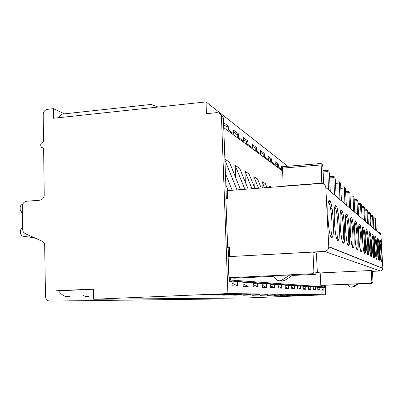 <?xml version="1.0" encoding="UTF-8"?>
<svg xmlns="http://www.w3.org/2000/svg" width="403" height="403" viewBox="0 0 403 403"><rect width="100%" height="100%" fill="white"/><g stroke="black" fill="none" stroke-linecap="round" stroke-linejoin="round"><path stroke-width="0.6" d="M372.422 271.355L380.412 270.972C381.903 270.766 382.719 269.919 382.85 268.433L380.941 234.742C380.699 233.221 379.792 232.425 378.231 232.37L325.815 187.43M228.471 256.686L228.133 247.492L227.655 247.387L225.892 199.142L227.559 198.981L227.252 190.634L321.151 183.43C323.861 183.491 325.417 184.861 325.82 187.531L328.777 246.888C328.526 249.517 327.105 251.029 324.501 251.412L229.68 256.585L312.97 252.077L316.415 253.165L317.347 272.499L316.894 273.768L315.69 274.342L292.437 275.44M226.068 191.118L227.267 191.022M375.611 230.123L375.027 217.862L375.51 218.35L375.667 219.469L376.306 230.718M373.097 227.962L372.498 215.308L373.017 215.832L373.178 216.985L373.838 228.597M370.407 225.66L369.798 212.588L370.352 213.147L370.523 214.346L371.198 226.34M367.531 223.197L366.911 209.676L367.506 210.275L367.682 211.515L368.377 223.922M364.448 220.552L363.818 206.558L364.453 207.197L364.644 208.487L365.36 221.333M361.133 217.711L360.489 203.203L361.174 203.893L361.375 205.233L362.116 218.552M357.562 214.648L356.907 199.586L357.647 200.331L357.859 201.732L358.62 215.555M353.703 211.338L353.033 195.682L353.834 196.488L354.061 197.949L354.841 212.316M349.512 207.746L348.832 191.445L349.703 192.322L349.945 193.848L350.751 208.809M344.953 203.837L344.263 186.836L345.21 187.793L345.472 189.39L346.308 204.996M339.976 199.571L339.276 181.808L340.308 182.851L340.59 184.529L341.452 200.84M334.515 194.891L333.805 176.292L334.943 177.436L335.246 179.209L336.137 196.281M328.5 189.732L327.785 170.217L329.034 171.482L329.367 173.35L330.289 191.269M321.831 183.43L321.12 163.497L322.506 164.898L322.868 166.877L323.715 184.025M321.025 163.502L282.508 166.701L283.133 186.347M282.453 170.892L223.741 127.675M271.421 187.249L269.516 186.105L269.572 187.39M267.013 187.586L265.375 183.617L261.99 181.577L262.257 187.949M261.255 188.03L257.502 178.882L253.825 176.665L254.228 186.69M254.973 188.508L248.933 173.728L244.923 171.315L245.356 182.302M248.092 189.037L239.584 168.106L235.191 165.467L235.649 177.562M240.526 189.617L229.332 161.941L224.899 159.281M223.63 124.562L226.899 127.01L227.01 130.068L228.35 129.942L233.795 133.977L233.654 130.219L238.45 133.856L238.596 137.534L243.558 141.216L243.417 137.619L247.805 140.944L247.946 144.465L252.49 147.836L252.354 144.39L256.373 147.443L256.515 150.818L260.691 153.911L260.555 150.606L264.257 153.412L264.393 156.656L268.247 159.512L268.111 156.334L271.531 158.928L271.667 162.046L275.229 164.686L275.098 161.628L278.266 164.031L278.397 167.038L281.707 169.487L281.576 166.54L282.362 167.134M233.795 133.977L232.486 134.103L227.01 130.068M233.725 132.129L237.201 134.733L237.312 137.655L238.596 137.534M243.558 141.216L242.309 141.332L237.312 137.655M243.493 139.448L246.606 141.78L246.717 144.576L247.946 144.465M252.49 147.836L251.286 147.941L246.717 144.576M252.424 146.143L255.225 148.239L255.331 150.918L256.515 150.818M260.691 153.911L259.532 154.017L255.331 150.918M260.625 152.289L263.149 154.178L263.26 156.757L264.393 156.656M268.247 159.512L267.134 159.608L263.26 156.757M268.181 157.951L270.463 159.659L270.569 162.142L271.667 162.046M275.229 164.686L274.156 164.777L270.569 162.142M275.163 163.185L277.239 164.736L277.34 167.124L278.397 167.038M281.707 169.487L280.664 169.572L277.34 167.124M281.642 168.036L282.352 168.57M287.727 166.268L206.024 101.904L53.554 118.25L53.418 108.669L64.42 113.837M223.554 122.567L228.204 126.094L228.35 129.942M226.36 199.097L223.413 118.749L221.479 117.253L221.187 115.726C220.27 113.586 218.648 112.568 216.32 112.674L206.432 113.696L206.024 101.904M50.073 301.091L222.869 298.93L50.073 301.091L48.41 300.809C46.592 299.978 45.625 298.462 45.499 296.27L44.647 244.132L43.872 242.576L42.637 241.457L25.087 233.549L23.278 231.972L22.503 229.297L22.281 206.437C22.518 203.475 23.963 201.747 26.618 201.243L39.842 200.205C42.527 199.702 43.982 197.959 44.219 194.981L43.625 148.138L41.6 147.458C39.988 144.793 40.638 142.884 43.544 141.72L43.202 114.578C43.428 111.656 44.874 109.903 47.539 109.324L53.418 108.669M222.844 298.19L222.869 298.93M56.113 300.834L55.972 290.785L58.536 290.82C62.138 295.701 65.906 297.5 69.845 296.215M83.466 295.621L86.257 296.578L89.013 296.265M93.677 299.248L245.81 298.003L325.705 294.769L227.897 293.58L93.677 299.248L93.486 289.067L55.972 290.785M309.66 295.016L297.162 295.525L309.66 295.016M304.885 294.971L291.994 295.5L304.885 294.971M299.782 294.925L286.468 295.47L299.782 294.925M294.306 294.875L280.543 295.439L294.306 294.875M288.432 294.825L274.186 295.409L288.432 294.825M282.1 294.769L267.345 295.374L282.1 294.769M275.264 294.704L259.95 295.339L275.264 294.704M267.859 294.638L251.951 295.298L267.859 294.638M259.804 294.568L243.251 295.253L259.804 294.568M251.019 294.487L233.77 295.203L251.019 294.487M241.397 294.402L223.388 295.152L241.397 294.402M230.813 294.306L236.022 294.351L211.968 295.097L230.813 294.306M224.874 294.25L199.359 295.031L224.874 294.25M314.139 295.056L302.013 295.55L314.139 295.056M217.58 294.86L217.59 295.122M205.57 295.061L205.565 294.769M321.937 287.722L323.866 287.636L323.992 290.175L322.052 290.084L321.926 287.51L319.76 287.364L319.886 289.984L317.771 288.865M323.866 287.636L324.737 287.697L324.622 285.435M325.705 294.769L325.246 285.41M221.479 117.253L227.897 293.58M229.362 280.941L319.236 287.122L324.224 286.906L230.753 280.07L230.299 277.858L228.909 277.748L228.138 256.706L229.826 256.61M229.247 277.773L229.372 281.284L231.972 281.46L232.133 285.803L237.599 286.065L232.032 283.042M319.886 289.984L317.821 289.883L317.69 287.223L315.383 287.067L315.509 289.772L313.307 289.666L313.176 286.921L310.703 286.755L310.839 289.55L308.481 289.44L308.345 286.593L305.701 286.417L305.837 289.314L303.308 289.193L303.172 286.246L300.331 286.054L300.467 289.057L297.752 288.926L297.61 285.873L294.553 285.667L294.694 288.785L291.767 288.644L291.621 285.47L288.321 285.248L288.467 288.488L285.299 288.336L285.153 285.037L281.581 284.795L281.727 288.165L278.292 288.004L278.141 284.563L274.262 284.301L274.408 287.818L270.67 287.641L270.519 284.055L266.287 283.767L266.438 287.44L262.358 287.243L262.202 283.495L257.572 283.183L257.724 287.022L253.245 286.81L253.089 282.881L247.996 282.538L248.157 286.568L243.221 286.332L243.059 282.206L237.438 281.828L237.599 286.065M317.705 287.45L319.76 287.364M313.186 287.163L315.383 287.067M308.36 286.855L310.703 286.755M303.182 286.528L305.701 286.417M297.626 286.175L300.331 286.054M291.636 285.798L294.553 285.667M285.168 285.389L288.321 285.248M278.161 284.946L281.581 284.795M270.539 284.468L274.262 284.301M262.222 283.949L266.287 283.767M253.109 283.385L257.572 283.183M243.085 282.76L247.996 282.538M237.438 281.828L231.997 282.08M319.725 287.102L319.735 287.364M230.753 280.07L229.332 280.14M347.114 284.458L320.793 285.364L320.189 272.932L317.342 272.428M324.294 285.45L324.224 286.906M273.022 276.362L234.294 278.191L230.299 277.858M358.252 283.969L372.045 283.369L373.032 282.286L372.397 270.871L371.213 270.499L320.189 272.932M229.68 256.585L229.337 247.291L227.655 247.387M223.413 118.749L223.126 117.238L220.547 114.528M58.536 290.82L93.491 289.223M30.114 235.805L23.309 236.254L21.878 235.931L20.392 233.236L20.382 231.065L20.936 229.166L22.487 227.579M22.346 212.965L21.843 212.698L20.165 209.474L20.15 207.646C20.266 205.852 21.117 204.729 22.704 204.276M64.142 113.868L61.573 114.15L58.244 117.747M158.057 107.047L151.206 104.437M226.899 127.01L228.204 126.094M237.201 134.733L238.45 133.856M246.606 141.78L247.805 140.944M255.225 148.239L256.373 147.443M263.149 154.178L264.257 153.412M270.463 159.659L271.531 158.928M277.239 164.736L278.266 164.031M225.831 184.65L228.204 190.564M232.168 190.261L225.423 173.492M224.929 160.102L236.954 189.894M235.191 165.467L244.853 189.284M244.923 171.315L252.021 188.735M253.825 176.665L258.56 188.236M261.99 181.577L264.539 187.778M269.516 186.105L270.03 187.355M229.347 247.487L228.138 247.558M228.909 277.748L312.612 273.723L313.579 273.043L313.917 271.894L312.97 252.077M289.822 274.962L282.024 280.06C280.05 281.178 278.191 281.012 276.438 279.566L272.413 275.788L289.822 274.962L292.613 275.33L284.377 280.649L282.518 281.067L280.654 280.664M371.213 270.499L371.853 282.08L370.851 283.178L320.793 285.364M346.897 284.261L358.312 283.934L353.708 286.881L351.23 287.213L349.537 286.654L346.897 284.261M357.345 283.808L352.696 286.785M323.992 290.175L322.007 289.132M315.509 289.772L313.257 288.583M310.839 289.55L308.426 288.276M305.837 289.314L303.247 287.944M300.467 289.057L297.691 287.581M294.694 288.785L291.701 287.188M288.467 288.488L285.228 286.76M281.727 288.165L278.216 286.291M274.408 287.818L270.594 285.772M266.438 287.44L262.272 285.198M257.724 287.022L253.155 284.558M248.157 286.568L243.125 283.843M369.682 231.846C368.01 229.886 369.47 256.454 371.047 256.59C372.649 257.86 371.244 232.536 369.682 231.846M380.941 234.742L325.82 187.531M382.845 268.297L328.767 246.651M377.797 238.138C376.432 236.496 377.777 260.424 379.057 260.479C380.361 261.567 379.067 238.647 377.797 238.138M375.274 236.183C373.818 234.445 375.198 259.189 376.568 259.27C377.964 260.414 376.629 236.742 375.274 236.183M372.574 234.093C371.017 232.249 372.437 257.87 373.903 257.975C375.395 259.179 374.029 234.712 372.574 234.093M366.569 229.433C364.77 227.352 366.277 254.928 367.979 255.099C369.702 256.444 368.251 230.199 366.569 229.433M363.219 226.839C361.279 224.612 362.831 253.28 364.67 253.492C366.529 254.918 365.032 227.685 363.219 226.839M359.597 224.028C357.496 221.645 359.098 251.497 361.093 251.754C363.098 253.27 361.562 224.97 359.597 224.028M355.668 220.98C353.386 218.421 355.043 249.563 357.214 249.87C359.39 251.487 357.804 222.033 355.668 220.98M351.391 217.665C348.907 214.91 350.62 247.447 352.993 247.82C355.36 249.548 353.723 218.844 351.391 217.665M346.726 214.048C344.006 211.066 345.779 245.135 348.378 245.578C350.968 247.432 349.275 215.373 346.726 214.048M341.608 210.079C338.621 206.84 340.454 242.591 343.321 243.12C346.162 245.12 344.409 211.57 341.608 210.079M335.971 205.711C332.677 202.17 334.576 239.785 337.744 240.415C340.878 242.576 339.064 207.399 335.971 205.711M331.568 237.412C335.044 239.765 333.165 202.79 329.735 200.87C326.072 196.991 328.047 236.667 331.568 237.412M380.16 239.971C378.88 238.415 380.19 261.572 381.384 261.612C382.613 262.65 381.349 240.435 380.16 239.971M380.88 260.172C381.48 257.668 380.628 243.85 379.722 241.442M378.528 259.053C379.208 256.595 378.301 241.956 377.329 239.599M376.024 257.855C376.78 255.447 375.823 239.926 374.775 237.634M373.339 256.57C374.191 254.228 373.173 237.75 372.04 235.533M370.463 255.19C371.42 252.928 370.332 235.412 369.103 233.287M367.37 253.699C368.443 251.532 367.284 232.889 365.949 230.874M364.03 252.092C365.239 250.041 364 230.163 362.549 228.274M360.423 250.349C361.788 248.434 360.458 227.201 358.866 225.473M356.504 248.455C358.045 246.707 356.62 223.982 354.872 222.441M352.242 246.389C353.99 244.833 352.449 220.466 350.524 219.146M345.351 215.59L346.726 214.109C349.048 215.278 350.771 242.923 348.892 245.079L347.598 244.107C349.562 242.616 347.89 216.602 345.769 215.55M340.59 211.414L341.608 210.144C344.515 211.192 345.663 244.067 343.905 242.561L342.54 241.568C344.686 239.891 342.918 212.744 340.595 211.646M334.817 207.142L335.593 205.792L335.971 205.777C339.291 207.082 340.218 242.263 338.419 239.785L336.973 238.772C339.321 236.883 337.462 208.598 334.908 207.359M330.576 235.846L330.818 235.669C333.301 233.629 331.578 205.48 328.808 202.8L328.611 202.608M363.214 227.04L362.831 227.065L363.214 227.04M329.649 201.505L328.687 201.571L329.649 201.505M363.179 230.345L364.252 230.279M366.065 230.168L366.382 230.148M375.032 229.624L375.591 229.594M374.986 218.789L373.284 218.9M375.007 217.857L373.233 217.973L375.007 217.862M359.693 228.239L360.801 228.169M372.498 227.453L373.072 227.418M372.453 216.265L370.634 216.381M370.584 215.434L372.478 215.313L370.584 215.434M355.92 225.992L357.058 225.922M369.793 225.131L370.387 225.096M369.747 213.57L367.803 213.701M367.753 212.724L369.778 212.588L367.753 212.724M366.896 222.647L367.511 222.612M366.856 210.688L364.77 210.829M364.715 209.822L366.886 209.681L364.715 209.822M363.793 219.988L364.428 219.947M363.753 207.6L361.516 207.752M361.456 206.719L363.788 206.558L361.456 206.714M346.756 218.018L348.071 217.932M360.453 217.126L361.113 217.086M360.418 204.281L358.005 204.447M357.95 203.379L360.458 203.203L357.95 203.374M341.865 215.031L343.225 214.945M345.96 214.764L346.605 214.718M356.856 214.043L357.542 213.998M356.826 200.699L354.217 200.885M354.156 199.782L356.872 199.591L354.156 199.777M336.485 211.817L337.9 211.721M340.56 211.545L340.837 211.525M352.968 210.709L353.678 210.663M352.942 196.83L350.111 197.037M330.546 208.341L332.027 208.24M348.751 207.092L349.492 207.041M348.731 192.639L345.653 192.861M345.593 191.682L348.786 191.45L345.593 191.682M344.162 203.157L344.933 203.107M344.147 188.075L340.787 188.327M340.726 187.103L344.212 186.841L340.726 187.098M339.15 198.86L339.956 198.805M339.145 183.088L335.457 183.37M335.392 182.106L339.215 181.813L335.392 182.101M333.649 194.15L334.495 194.085M333.659 177.622L329.599 177.94M329.533 176.63L333.739 176.297L329.533 176.62M327.594 188.957L328.48 188.891M327.614 171.602L323.12 171.965M323.05 170.6L327.704 170.222L323.05 170.595M283.128 186.11L321.821 183.138M320.924 164.943L282.332 168.132M380.412 270.972L324.501 251.412M23.309 236.254L34.643 237.841M315.69 274.342L312.214 273.788M313.917 271.894L317.347 272.499M282.024 280.06L284.941 280.337M371.853 282.08L373.032 282.286M372.045 283.369L370.851 283.178M369.188 232.712L369.682 231.896C370.876 233.015 372.599 250.359 371.304 256.298L370.559 255.552M379.807 240.682L380.16 240.012C381.137 241.271 382.512 256.162 381.56 261.396L381.016 260.766M377.415 238.883L377.797 238.183C379.132 239.332 380.175 259.638 379.248 260.247L378.372 259.472M374.861 236.964L375.274 236.229C376.674 237.216 377.772 258.525 376.775 259.018L376.14 258.333M372.125 234.914L372.574 234.138C373.687 235.181 375.339 252.011 374.135 257.708L373.45 256.993M366.03 230.35L366.569 229.483C368.211 230.43 369.516 253.734 368.266 254.782L367.244 253.93M362.624 227.806L363.219 226.889C365.093 227.942 366.256 253.205 364.987 253.149L363.919 252.273M358.937 225.055L359.597 224.078C361.718 225.534 362.75 251.87 361.451 251.381L360.473 250.525M354.942 222.073L355.668 221.035C357.34 222.713 359.345 242.581 357.612 249.457L356.539 248.565M350.116 219.136L351.396 217.726C353.698 218.779 355.063 247.12 353.441 247.366L352.252 246.429M327.977 202.689L329.281 200.961L329.735 200.941C332.984 202.256 334.661 236.108 332.354 236.707L330.818 235.669M321.035 163.492L282.508 166.701M382.85 268.433L328.777 246.888M221.187 115.726L223.126 117.238M151.74 104.377L61.573 114.15"/></g></svg>
